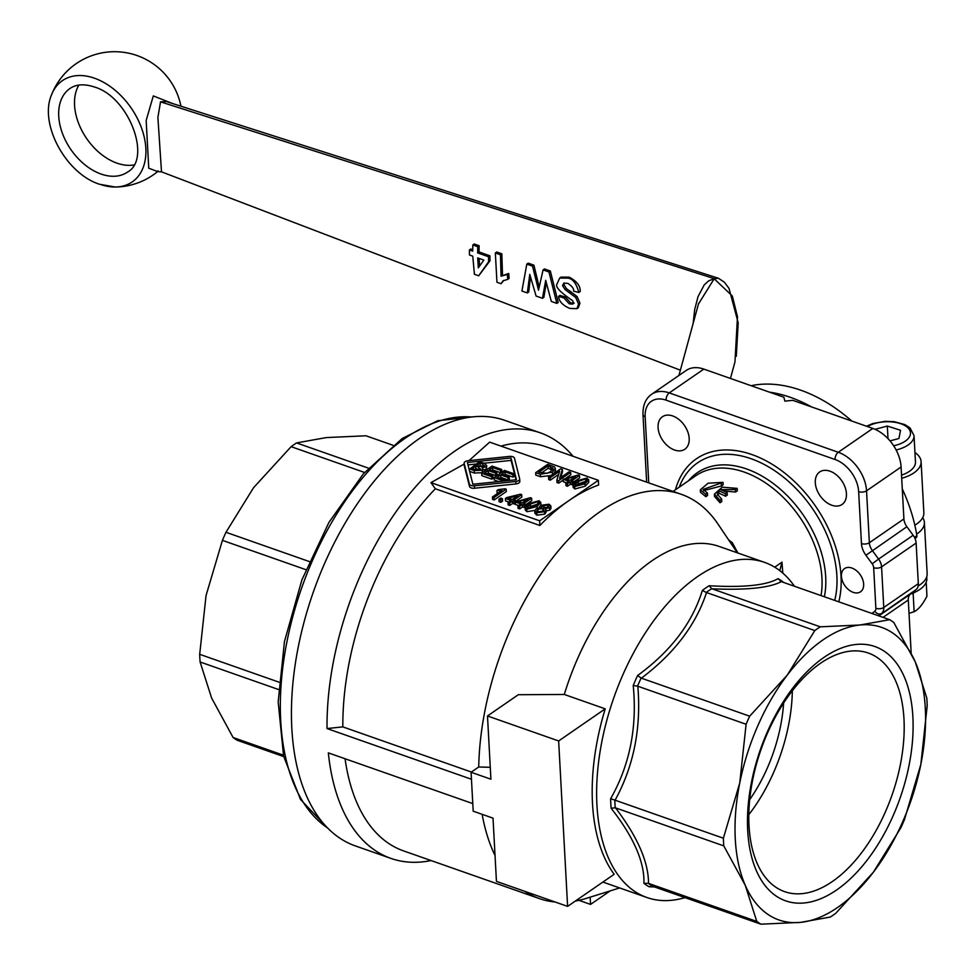 <?xml version="1.0" encoding="UTF-8"?>
<svg xmlns="http://www.w3.org/2000/svg" width="976" height="976" viewBox="0 0 976 976"><rect width="100%" height="100%" fill="white"/><g stroke="black" fill="none" stroke-linecap="round" stroke-linejoin="round"><path stroke-width="1.46" d="M172.654 103.566L153.305 95.916L146.168 120.451L148.755 168.189L157.295 171.459M158.075 170.812L156.807 171.569L161.504 171.837L157.892 117.425L160.528 101.833L166.396 101.565M166.335 101.541L718.348 278.233L714.164 278.77L732.317 295.984L737.478 316.724L734.965 361.937L730.463 378.444M94.44 78.19A61.5 41.077 -124.6 0 0 51.594 94.696L51.594 94.696C38.808 123.964 66.002 173.655 99.528 184.257L115.229 187.014A61.5 41.077 -124.6 0 0 144.765 139.678A61.5 41.077 -124.6 0 0 94.44 78.19M914.829 525.137A33.831 17.019 -3.1 0 0 916.769 523.917A33.831 17.019 -3.1 0 0 923.857 512.717L921.088 461.624A33.831 17.019 176.9 0 1 914 472.823A33.831 17.019 176.9 0 1 901.702 478.289M914.951 452.535A33.831 17.019 176.9 0 1 921.088 461.624M922.71 517.658A33.831 17.019 176.9 0 1 924.382 522.441L927.151 573.534A33.831 17.019 176.9 0 1 920.063 584.734A33.831 17.019 176.9 0 1 918.184 585.929M924.382 522.441A33.831 17.019 176.9 0 1 917.294 533.64A33.831 17.019 176.9 0 1 916.623 534.092M811.556 406.931A140.947 94.135 -124.6 0 0 801.552 401.856A140.947 94.135 -124.6 0 0 769.466 392.145M916.135 537.63A2.818 1.879 -124.6 0 0 916.305 537.532A2.818 1.879 -124.6 0 0 916.452 537.41A2.818 1.879 -124.6 0 0 916.891 535.69A140.947 94.135 -124.6 0 0 902.275 488.878M851.841 421.071A140.947 94.135 -124.6 0 0 811.91 394.707A140.947 94.135 -124.6 0 0 751.117 385.703M926.749 576.645L926.846 578.426A33.257 16.726 176.9 0 1 911.389 593.664A33.257 16.726 176.9 0 1 910.62 593.933M909.022 613.367L914.134 611.72L913.17 593.847L911.511 593.628M913.756 592.737L913.17 593.847M658.068 427.512A19.727 13.176 55.4 0 1 662.423 416.74A19.727 13.176 55.4 0 1 679.052 419.595A19.727 13.176 55.4 0 1 689.19 438.456A19.727 13.176 55.4 0 1 684.835 449.228A19.727 13.176 55.4 0 1 668.206 446.374A19.727 13.176 55.4 0 1 658.068 427.512M878.559 615.795L916.086 589.614A11.273 7.527 -124.6 0 0 917.843 587.137A11.273 7.527 -124.6 0 0 918.318 583.648L883.768 607.475L881.572 566.873L916.122 543.059A11.273 7.527 -124.6 0 0 915.244 539.094A11.273 7.527 -124.6 0 0 913.146 535.263L878.595 559.077L872.337 550.537A11.273 7.527 55.4 0 1 870.238 546.706A11.273 7.527 55.4 0 1 869.36 542.741L866.542 490.818L901.092 467.004A33.831 22.594 -124.6 0 0 892.162 443.616A33.831 22.594 -124.6 0 0 872.825 428.44L838.274 452.266L669.268 392.913A33.831 22.594 -124.6 0 0 651.651 394.255A33.831 22.594 -124.6 0 0 650.87 394.841M906.887 526.723A11.273 7.527 55.4 0 1 904.789 522.892A11.273 7.527 55.4 0 1 903.91 518.927L869.36 542.741A5.636 2.83 -3.1 0 1 865.614 543.974A5.636 2.83 -3.1 0 1 861.454 543.571A16.909 11.297 -124.6 0 0 865.919 555.259L906.887 526.723L913.146 535.263M883.06 617.369L908.29 599.972A11.273 7.527 55.4 0 1 908.766 596.482A11.273 7.527 55.4 0 1 910.523 594.006L878.803 615.88M911.145 653.029A33.831 22.594 -124.6 0 0 911.108 651.895L910.718 652.163M815.302 482.742A19.727 13.176 55.4 0 1 819.669 471.957A19.727 13.176 55.4 0 1 836.298 474.812A19.727 13.176 55.4 0 1 846.436 493.673A19.727 13.176 55.4 0 1 842.068 504.446A19.727 13.176 55.4 0 1 825.452 501.591A19.727 13.176 55.4 0 1 815.302 482.742M841.41 576.279A14.091 9.418 55.4 0 1 844.533 568.581A14.091 9.418 55.4 0 1 856.403 570.618A14.091 9.418 55.4 0 1 863.65 584.087A14.091 9.418 55.4 0 1 860.527 591.785A14.091 9.418 55.4 0 1 848.656 589.748A14.091 9.418 55.4 0 1 841.41 576.279M779.775 570.631L781.971 562.164L774.7 567.178M573.034 456.28A225.517 123.708 109.3 0 0 540.314 432.844L504.738 420.351A225.517 123.708 109.3 0 0 358.912 501.481A225.517 123.708 109.3 0 0 291.824 728.401A225.517 123.708 109.3 0 0 292.751 740.369A225.517 123.708 109.3 0 0 355.301 845.899L390.876 858.392A225.517 123.708 109.3 0 0 431.063 860.551M472.774 803.59L328.339 752.874A225.517 123.708 109.3 0 0 390.876 858.392M592.493 803.419A177.595 97.429 109.3 0 0 614.185 874.276L567.605 906.387L558.65 740.955L605.218 708.844A177.595 97.429 109.3 0 0 592.493 803.419M794.452 586.259A177.595 97.429 109.3 0 0 764.611 562.396A177.595 97.429 109.3 0 0 649.772 626.287A177.595 97.429 109.3 0 0 596.934 804.98A177.595 97.429 109.3 0 0 646.917 897.517A177.595 97.429 109.3 0 0 685.128 897.566M633.217 685.506C637.316 727.242 629.788 764.989 610.622 798.746A167.689 91.988 109.3 0 0 610.817 803.541A167.689 91.988 109.3 0 0 611.135 808.262C633.692 837.066 644.611 862.089 643.928 883.329A167.689 91.988 109.3 0 0 649.064 886.757L652.383 886.062A166.03 91.085 -70.7 0 1 648.21 883.28L648.503 883.39C648.576 862.101 637.572 836.92 615.514 807.86L615.222 807.786A166.03 91.085 -70.7 0 1 614.978 803.956A166.03 91.085 -70.7 0 1 614.807 800.064L615.1 800.198C633.741 766.087 641.317 728.108 637.828 686.238L637.535 686.177A166.03 91.085 -70.7 0 1 641.11 678.039L641.378 678.174C674.16 653.517 695.876 624.982 706.526 592.554L706.221 592.456A166.03 91.085 -70.7 0 1 711.711 588.687L711.968 588.796C746.164 590.297 769.295 587.93 781.373 581.659L778.092 578.646C766.465 585.344 743.48 587.711 709.125 585.746A167.689 91.988 109.3 0 0 702.366 590.395C692.313 622.993 670.732 651.358 637.621 675.49A167.689 91.988 109.3 0 0 633.217 685.506L637.535 686.177M783.46 582.391L783.228 582.086A167.689 91.988 109.3 0 0 778.092 578.646M615.514 807.86L723.789 845.887A166.03 91.085 -70.7 0 1 723.545 842.081A166.03 91.085 -70.7 0 1 723.375 838.213L739.747 782.996A155.038 85.046 109.3 0 0 735.282 839.189A155.038 85.046 109.3 0 0 745.298 885.403L723.789 845.887M927.029 701.793A166.03 91.085 -70.7 0 1 927.2 705.648L920.844 764.379A155.038 85.046 109.3 0 0 925.297 708.198A155.038 85.046 109.3 0 0 915.293 661.972A155.038 85.046 109.3 0 0 859.954 625.006A155.038 85.046 109.3 0 0 787.242 675.136A155.038 85.046 109.3 0 0 739.747 782.996L746.103 724.265A166.03 91.085 -70.7 0 1 749.666 716.189L787.242 675.136L814.801 630.569A166.03 91.085 -70.7 0 1 820.255 626.824L859.954 625.006L889.648 619.687A166.03 91.085 -70.7 0 1 893.784 622.456L915.293 661.972L926.785 697.986A166.03 91.085 -70.7 0 1 927.029 701.793M278.977 682.163L199.69 654.31A166.03 91.085 109.3 0 0 199.86 658.178A166.03 91.085 109.3 0 0 200.104 661.984L211.597 697.986L233.093 737.514A166.03 91.085 109.3 0 0 237.241 740.284L283.711 756.595M749.019 825.769A126.429 69.357 -70.7 0 1 786.632 698.56A126.429 69.357 -70.7 0 1 868.384 653.066A126.429 69.357 -70.7 0 1 903.971 718.946A126.429 69.357 -70.7 0 1 866.359 846.155A126.429 69.357 -70.7 0 1 784.606 891.649A126.429 69.357 -70.7 0 1 749.019 825.769M912.877 716.762A134.773 73.932 109.3 0 0 824 657.385A134.773 73.932 109.3 0 0 747.701 830.625A134.773 73.932 109.3 0 0 836.591 890.002A134.773 73.932 109.3 0 0 912.877 716.762M393.035 445.288L365.963 435.784L326.252 437.59L296.558 442.921A166.03 91.085 109.3 0 0 293.837 444.739A166.03 91.085 109.3 0 0 291.116 446.666L253.54 487.719L225.981 532.286A166.03 91.085 109.3 0 0 222.418 540.362L206.046 595.58L199.69 654.31M479.631 469.956L475.812 468.565L474.543 469.432M483.327 466.687L480.168 465.564L479.326 466.138M783.618 703.049A112.752 61.854 -70.7 0 1 749.702 799.649M480.387 469.627L476.691 470.139L472.116 468.59L475.678 466.125L478.765 467.211L480.387 469.627L480.753 468.919M475.678 466.125L475.812 468.565M484.364 466.296L481.583 466.809L476.898 465.284L480.033 463.124L482.693 464.064L484.364 466.296L484.718 465.637M480.033 463.124L480.168 465.564M792.341 690.752A126.429 69.357 -70.7 0 1 748.812 814.679M469.127 468.809L474.202 470.591L482.205 470.273L482.888 468.87L482.193 467.663L486.255 466.796L486.78 465.686L484.486 463.417L479.484 461.66L469.163 469.517M481.668 473.214L491.636 476.715L492.856 475.873L484.669 472.994L488.183 470.566L495.576 473.153L496.808 472.311L489.415 469.712L492.575 467.528L500.468 470.31L501.701 469.456L492.038 466.064L481.668 473.214L481.802 475.641L491.77 479.143L491.636 476.715M486.78 465.686L486.39 469.236L482.327 470.09M482.888 468.87L482.327 472.713L474.336 473.031L469.627 471.371M496.808 472.311L496.943 474.751L495.71 475.593L488.317 472.994L487.085 473.848M492.575 467.528L492.709 469.968L491.843 470.566M500.468 470.31L500.603 472.738L492.709 469.968M501.701 469.456L501.823 471.896L500.603 472.738M492.856 475.873L492.99 478.301L491.77 479.143M488.183 470.566L488.317 472.994M495.576 473.153L495.71 475.593M222.418 540.362L305.878 569.667M309.282 561.542L225.981 532.286M291.116 446.666L364.573 472.457M368.464 468.163L296.558 442.921M283.394 755.18L233.093 737.514M200.104 661.984L278.526 689.52M537.861 501.566L537.983 503.958L530.541 506.532L528.101 508.447L527.138 507.471L530.407 504.104L537.861 501.566L538.789 502.518L535.519 505.897L528.053 508.423M585.734 478.874L585.868 481.266L578.414 483.84L575.986 485.755L575.023 484.791L578.292 481.412L585.734 478.874L586.674 479.838L583.392 483.205L575.938 485.731M552.745 470.2L548.146 468.321L541.204 473.116M498.663 481.571L494.234 480.009L494.112 477.581L503.909 481.022L472.872 484.242L467.394 462.49L510.973 457.976L516.45 479.716L504.202 480.997L505.3 480.241L497.101 477.362L500.627 474.934L508.02 477.52L509.24 476.678L501.847 474.08L505.019 471.896L512.912 474.678L514.132 473.824L504.47 470.432L494.112 477.581M514.132 473.824L514.267 476.264L513.047 477.105L505.153 474.336L504.275 474.934M509.24 476.678L509.374 479.118L508.154 479.96L500.761 477.362L499.529 478.216M515.987 479.765L511.107 460.404L483.937 463.222M476.032 464.039L467.992 464.881M547.987 507.508L544.083 508.057M543.144 511.021L537.813 511.851M745.298 885.403A155.038 85.046 109.3 0 0 800.637 922.369A155.038 85.046 109.3 0 0 873.349 872.239A155.038 85.046 109.3 0 0 920.844 764.379L904.471 819.596A166.03 91.085 -70.7 0 1 900.909 827.672L873.349 872.239L835.761 913.292A166.03 91.085 -70.7 0 1 830.32 917.05L800.637 922.369L760.926 924.187A166.03 91.085 -70.7 0 1 756.778 921.417L745.298 885.403M522.197 502.994L518.207 501.591L527.65 499.236L522.197 502.994M512.278 499.517L508.289 498.114L517.731 495.759L512.278 499.517M570.082 480.302L566.08 478.899L575.535 476.544L570.082 480.302M552.721 469.59L552.623 467.76L550.623 471.53L547.072 473.348L538.789 472.262L548.012 465.894L553.026 468.565M548.012 465.894L548.146 468.321M512.912 474.678L513.047 477.105M505.019 471.896L505.153 474.336M508.02 477.52L508.154 479.96M500.627 474.934L500.761 477.362M505.3 480.241L505.336 480.875M510.973 457.976L511.107 460.404M547.853 505.08L548.793 506.019L548.012 507.13L544.083 507.691L543.132 506.751L543.949 505.617L547.853 505.08L547.975 507.166M542.827 508.52L543.998 509.704L542.973 511.143L537.971 511.912L536.824 510.741L537.849 509.289L542.827 508.52L542.961 510.948M540.887 505.068L540.753 502.628L539.142 500.749L528.797 503.531L525.161 507.618L526.784 509.252L537.129 506.459L540.777 502.311L540.887 505.068L539.045 507.532M517.939 505.934L519.513 506.483L522.404 504.482L524.136 505.092L525.503 504.153L523.77 503.543L531.603 498.15L530.322 497.699L515.304 501.993L520.83 503.933L517.939 505.934L518.073 508.362L519.647 508.911L519.513 506.483M508.02 502.445L509.594 503.006L512.485 501.005L514.218 501.615L515.584 500.676L513.852 500.066L521.684 494.661L520.403 494.21L506.751 497.565L505.385 498.516L510.912 500.456L508.02 502.445L508.154 504.885L509.728 505.434L509.594 503.006M498.968 499.273L500.749 499.895L502.445 498.724L500.664 498.102L498.968 499.273L499.102 501.701L500.883 502.323L500.749 499.895M494.015 497.528L506.154 489.159L505.141 488.805L498.407 489.598L496.967 490.586L501.908 490.452L492.441 496.979L494.015 497.528L494.149 499.968L492.575 499.407L492.441 496.979M588.772 482.376L588.638 479.948L587.015 478.057L576.682 480.851L573.034 484.926L574.669 486.56L585.002 483.767L588.65 479.619L588.772 482.376L585.136 486.207L574.791 488.988L573.168 487.353L573.034 484.926M565.824 483.242L567.398 483.791L570.289 481.802L572.021 482.4L573.388 481.461L571.655 480.863L579.488 475.458L578.195 475.007L563.189 479.301L568.715 481.241L565.824 483.242L565.946 485.67L567.52 486.231L567.398 483.791M548.536 477.166L550.159 477.74L559.638 471.201L556.857 480.094L558.577 480.704L570.679 472.36L569.069 471.798L559.565 478.35L562.359 469.444L560.627 468.834L548.536 477.166L548.671 479.606L550.293 480.168L550.159 477.74M535.678 472.652L540.277 474.275L552.343 472.14L555.307 468.309L554.429 466.894L547.768 464.32L535.678 472.652L535.8 475.092L540.411 476.703L550.854 475.568M509.435 456.414L468.09 460.709A4.514 2.269 -3.1 0 0 464.149 463.173A4.514 2.269 -3.1 0 0 464.186 463.393L469.371 484.035A4.514 2.269 -3.1 0 0 474.409 485.804L515.755 481.51A4.514 2.269 -3.1 0 0 519.696 479.033A4.514 2.269 -3.1 0 0 519.659 478.813L514.474 458.183A4.514 2.269 -3.1 0 0 509.435 456.414M541.741 507.459L536.239 508.728L534.75 510.838L536.751 512.754L544.596 511.705L545.974 509.801L545.316 508.716L549.61 507.703L550.854 505.922L549.073 504.226L542.29 505.092L541.277 507.41M756.778 921.417L648.503 883.39M760.926 924.187L651.59 885.927M781.373 581.659L889.648 619.687M820.255 626.824L711.968 588.796M706.526 592.554L814.801 630.569M749.666 716.189L641.378 678.174M637.828 686.238L746.103 724.265M723.375 838.213L615.1 800.198M534.787 510.399L526.918 511.68L525.283 510.045L525.161 507.618M531.603 498.15L531.737 500.578L525.539 504.848M515.304 501.993L515.438 504.421L518.537 505.519M522.404 504.482L522.538 506.922L519.647 508.911M524.136 505.092L524.271 507.532L522.538 506.922M525.32 506.8L524.271 507.532M525.503 504.153L525.613 506.3M521.684 494.661L521.818 497.101L515.621 501.371M505.385 498.516L505.519 500.944L508.618 502.03M512.485 501.005L512.62 503.433L509.728 505.434M514.218 501.615L514.352 504.043L512.62 503.433M515.377 503.335L514.352 504.043M515.584 500.676L515.645 501.762M502.445 498.724L502.567 501.164L500.883 502.323M496.967 490.586L497.101 493.026L498.102 493.075M506.154 489.159L506.288 491.599L494.149 499.968M579.488 475.458L579.622 477.886L573.424 482.156M563.189 479.301L563.311 481.741L566.422 482.827M570.289 481.802L570.423 484.23L567.52 486.231M572.021 482.4L572.156 484.84L570.423 484.23M573.193 484.12L572.156 484.84M573.388 481.461L573.498 483.62M570.679 472.36L570.801 474.8L566.239 477.947M562.359 469.444L562.493 471.872L560.712 477.557M558.626 474.421L550.293 480.168M556.857 480.094L556.979 482.522L558.711 483.132L558.577 480.704M563.225 480.021L558.711 483.132M555.307 468.309L555.442 470.749L553.868 473.494M519.683 479.253L519.793 481.253A4.514 2.269 176.9 0 1 519.83 481.473A4.514 2.269 176.9 0 1 515.889 483.937L474.543 488.232A4.514 2.269 176.9 0 1 469.505 486.463L464.308 465.833A4.514 2.269 176.9 0 1 464.283 465.613A4.514 2.269 176.9 0 1 464.283 465.393M550.854 505.922L550.976 508.35L549.744 510.143L545.438 511.143M545.974 509.801L546.109 512.229L544.73 514.145L536.885 515.182L534.872 513.278L534.75 510.838M648.21 883.28L643.928 883.329M611.135 808.262L615.222 807.786M649.064 886.757L654.884 886.94M780.263 581.159L781.068 581.55M711.711 588.687L709.125 585.746M702.366 590.395L706.221 592.456M641.11 678.039L637.621 675.49M614.807 800.064L610.622 798.746M598.361 480.314L598.617 484.999A214.232 117.523 109.3 0 0 568.996 500.554L598.361 480.314L489.671 442.14L469.029 460.611M464.198 464.051L430.941 482.632L539.63 520.806L539.887 525.491L435.369 488.781A12105.023 8084.391 -124.6 0 0 430.941 482.632M539.887 525.491A214.232 117.523 109.3 0 1 568.996 500.554L539.63 520.806M578.939 900.336L590.553 904.41L610.122 890.917M558.65 740.955L487.488 715.969L490.916 779.214L471.079 772.26L473.189 811.178L493.014 818.144L496.442 881.389L567.605 906.387M540.314 432.844A225.517 123.708 109.3 0 0 398.245 508.667A225.517 123.708 109.3 0 0 327.021 728.547L342.832 726.888L471.396 772.04M435.369 488.781A214.232 117.523 109.3 0 0 342.832 726.888M737.319 552.819L718.031 524.124A214.232 117.523 109.3 0 0 681.309 494.307L545.474 446.605A214.232 117.523 109.3 0 0 500.944 446.105M327.021 728.547L471.457 779.263M471.079 772.26L478.716 766.99L490.269 767.307M590.553 904.41L590.163 897.164M345.065 758.742A214.232 117.523 109.3 0 0 403.503 850.877L539.338 898.579A214.232 117.523 109.3 0 0 555.149 902.007M764.611 562.396L719.239 546.475A177.595 97.429 109.3 0 0 564.299 694.473L605.218 708.844M564.299 694.473L518.305 694.717L487.488 715.969M681.309 494.307A214.232 117.523 109.3 0 0 548.829 562.945A214.232 117.523 109.3 0 0 478.716 766.99M482.156 814.326A214.232 117.523 109.3 0 0 495.039 855.525M524.868 891.381A214.232 117.523 109.3 0 0 539.338 898.579M575.34 901.055A214.232 117.523 109.3 0 0 586.637 898.274L619.638 887.94M722.996 482.339L708.1 483.205L700.329 489.818L705.733 494.246L707.454 493.063L703.135 489.427L722.996 482.339L723.131 484.767L721.41 485.963L703.55 490.623M737.185 488.378L722.191 487.183L714.42 494.088L719.91 500.298L721.642 499.102L717.238 494.051L718.8 490.818A95.843 64.013 55.4 0 1 725.436 493.783L727.169 492.599A95.843 64.013 -124.6 0 0 720.532 489.623L735.453 489.574L737.185 488.378L737.319 490.855L735.587 492.038L723.606 490.928M737.929 553.038L732.256 542.619L728.694 539.984M732.256 542.619L731 543.425M782.801 573.095L781.971 562.164M705.733 494.246L705.855 496.686L700.463 492.27L700.329 489.818M707.454 493.063L707.588 495.491L705.855 496.686M721.276 483.535L721.41 485.963M735.453 489.574L735.587 492.038M719.91 500.298L720.044 502.762L714.554 496.528L714.42 494.088M721.642 499.102L721.764 501.566L720.044 502.762M718.8 490.818L718.934 493.246L717.531 495.283M725.436 493.783L725.571 496.247A93.025 62.122 -124.6 0 0 718.934 493.246M727.169 492.599L727.303 495.052L725.571 496.247M908.29 599.972L911.108 651.895M916.086 589.614L910.523 594.006M916.122 543.059L918.318 583.648M901.092 467.004L903.91 518.927M872.825 428.44L792.768 400.331L784.875 401.148L783.874 397.208L703.818 369.099A33.831 22.594 -124.6 0 0 686.201 370.441L651.651 394.255C645.636 398.476 642.757 405.26 642.989 414.605L646.649 482.132M888.001 438.651L887.318 426.036L900.531 430.282L898.945 438.492L890.014 440.896M875.082 429.33L887.318 426.036M914.134 611.72C918.575 609.451 922.845 604.254 926.956 596.141L926.212 582.221M896.139 449.985A28.194 14.176 -3.1 0 0 897.517 449.631A28.194 14.176 -3.1 0 0 908.131 444.983A28.194 14.176 -3.1 0 0 914.036 435.65L915.464 461.929A28.194 14.176 176.9 0 1 901.531 475.129M479.131 258.433L479.606 265.997M477.703 257.92L483.828 260.092L478.313 267.863L477.703 257.92M477.63 252.894L477.752 246.721L472.823 244.964L472.701 251.149L469.395 249.978L469.468 255.004L472.774 256.176L474.421 274.268L478.691 275.793L488.598 261.751L488.525 256.749L477.63 252.894L479.009 251.942L489.903 255.797L489.976 260.799L478.691 275.793M573.595 291.165L578.817 292.446C576.413 283.443 572.753 278.672 567.861 278.123L559.663 278.075L557.15 283.735C554.734 286.407 559.87 292.044 572.534 300.645L573.485 302.658L572.814 304.122L569.252 303.829L563.945 297.997L558.589 296.362C558.967 301.34 562.701 305.366 569.813 308.44L576.938 308.66L578.573 304.085L575.669 297.448L565.104 289.604L562.53 285.639L563.811 283.199L567.727 283.345C572.021 286.053 573.973 288.664 573.595 291.165M556.832 303.402L548.951 271.962L543.083 269.888L538.496 290.165L532.53 266.143L526.808 264.118L521.916 291.019L527.333 292.934L529.773 274.366L536.092 296.045L542.473 298.302L545.706 280.344L551.318 301.438L556.832 303.402L558.223 302.438L550.342 270.999L548.951 271.962M500.456 254.773L495.344 252.955L496.943 282.259L501.078 283.723L503.018 280.832L507.727 279.368L507.313 274.39L501.054 276.208L500.456 254.773L501.847 253.809L502.506 275.208L501.054 276.208M698.462 303.987L714.164 278.782L708.783 280.783L704.282 284.797L698.047 296.57L694.68 309.575L693.119 323.568M488.598 261.751L489.976 260.799M488.525 256.749L489.903 255.797M477.752 246.721L479.143 245.757L479.009 251.942M472.823 244.964L474.226 244.012L479.143 245.757M469.395 249.978L470.774 249.026L472.701 249.71M564.396 282.955L563.908 284.687L566.483 288.652L577.06 296.497L579.951 303.133L578.329 307.708L576.938 308.66M578.817 292.446L580.195 291.495C580.549 286.09 576.901 281.308 569.252 277.16L561.054 277.111L559.663 278.075M563.945 297.997L565.324 297.046L570.631 302.877L574.193 303.17M558.589 296.362L559.968 295.411L565.324 297.046M542.473 298.302L543.864 297.351L546.267 283.028M543.083 269.888L544.486 268.925L550.342 270.999M532.53 266.143L533.921 265.179L539.106 286.737M526.808 264.118L528.199 263.154L533.921 265.179M527.333 292.934L528.724 291.983L530.456 277.306M507.313 274.39L508.691 273.439L509.118 278.416L507.727 279.368M501.188 276.123L508.691 273.439M495.344 252.955L496.735 251.991L501.847 253.809M501.078 283.723L503.799 280.38M100.199 184.354A61.5 41.077 -124.6 0 0 115.229 187.014A67.649 67.649 0 0 0 157.905 171.337M714.42 278.697L160.454 101.821M58.731 116.229A50.74 33.892 -124.6 0 0 101.126 174.07A50.74 33.892 -124.6 0 0 127.563 172.057C151.951 158.893 129.149 96.831 94.257 86.949C84.217 83.692 76.116 84.217 69.955 88.511A50.74 33.892 -124.6 0 0 58.731 116.229M78.861 85.083A50.74 33.892 -124.6 0 0 74.566 105.31A50.74 33.892 -124.6 0 0 116.961 163.151A50.74 33.892 -124.6 0 0 133.919 164.944M916.891 535.69L914.451 537.373M867.457 426.561A24.803 12.481 176.9 0 1 901.714 424.072A24.803 12.481 176.9 0 1 905.301 441.128A24.803 12.481 176.9 0 1 895.968 445.227A24.803 12.481 176.9 0 1 893.65 445.776M857.611 467.443A33.831 22.594 -124.6 0 0 838.274 452.266A5.636 3.099 -70.7 0 0 835.907 455.365A5.636 3.099 -70.7 0 0 835.09 459.513A28.194 18.825 55.4 0 1 858.648 491.648A5.636 2.83 -3.1 0 0 862.796 492.05A5.636 2.83 -3.1 0 0 866.542 490.818A33.831 22.594 -124.6 0 0 857.611 467.443M873.666 567.69A5.636 2.83 176.9 0 0 877.827 568.105A5.636 2.83 176.9 0 0 881.572 566.873A11.273 7.527 -124.6 0 0 880.694 562.92A11.273 7.527 -124.6 0 0 878.595 559.077L872.178 563.799A5.636 3.77 55.4 0 1 873.666 567.69L875.862 608.292A5.636 3.77 55.4 0 1 874.752 611.269L871.958 613.477M874.752 611.269A5.636 4.197 -128.3 0 0 878.119 613.794A5.636 4.197 -128.3 0 0 881.535 613.44A11.273 7.527 -124.6 0 0 883.292 610.952A11.273 7.527 -124.6 0 0 883.768 607.475A5.636 2.83 176.9 0 1 880.023 608.695A5.636 2.83 176.9 0 1 875.862 608.292M648.747 482.876L645.16 416.679A5.636 2.83 176.9 0 1 643.025 414.873A5.636 2.83 176.9 0 1 642.989 414.605M645.16 416.679A28.194 18.825 55.4 0 1 666.083 400.16A5.636 3.099 -70.7 0 1 666.913 396.024A5.636 3.099 -70.7 0 1 669.268 392.913L703.818 369.099M666.083 400.16L835.09 459.513M858.648 491.648L861.454 543.571M865.919 555.259L872.178 563.799M679.235 487.17A102.651 68.552 55.4 0 1 751.105 458.72A102.651 68.552 55.4 0 1 836.871 575.742A102.651 68.552 55.4 0 1 834.736 600.399M838.799 601.826A106.64 71.211 -124.6 0 0 841.031 576.145A106.64 71.211 -124.6 0 0 751.923 454.572A106.64 71.211 -124.6 0 0 675.441 489.781M824.378 596.763A94.672 63.233 -124.6 0 0 825.696 576.901A94.672 63.233 -124.6 0 0 746.591 468.968A94.672 63.233 -124.6 0 0 688.531 480.753M673.074 491.416L695.766 475.763A93.025 62.122 55.4 0 1 744.224 472.079A93.025 62.122 55.4 0 1 821.951 578.121A93.025 62.122 55.4 0 1 821.036 595.592M327.497 827.904A219.881 120.621 -70.7 0 1 280.722 720.898A219.881 120.621 -70.7 0 1 405.186 438.261A219.881 120.621 -70.7 0 1 471.786 417.02M478.765 467.211L478.887 469.639M482.693 464.064L482.827 466.491M486.255 466.796L486.39 469.236M474.202 470.591L474.336 473.031M482.205 470.273L482.327 472.713M530.407 504.104L530.541 506.532M578.292 481.412L578.414 483.84M550.696 466.833L550.83 469.273M543.949 505.617L544.059 507.679M537.849 509.289L537.983 511.717M526.784 509.252L526.918 511.68M537.129 506.459L537.215 508.154M574.669 486.56L574.791 488.988M585.002 483.767L585.136 486.207M540.277 474.275L540.411 476.703M552.343 472.14L552.465 474.458M474.409 485.804L474.543 488.232M515.755 481.51L515.889 483.937M464.186 463.393L464.308 465.833M469.371 484.035L469.505 486.463M549.61 507.703L549.744 510.143M536.751 512.754L536.885 515.182M544.596 511.705L544.73 514.145M578.573 304.085L579.951 303.133M575.669 297.448L577.06 296.497M569.459 292.41L570.838 291.458M565.104 289.604L566.483 288.652M562.53 285.639L563.908 284.687M567.861 278.123L569.252 277.16M569.252 303.829L570.631 302.877M180.95 106.225A67.649 67.649 0 0 0 51.594 94.696M916.305 537.532L914.976 538.447M866.505 426.219L872.715 423.56L885.098 421.339L894.077 421.644L904.898 424.597L910.047 427.927L914.036 435.65M646.917 897.517L602.887 882.06M327.863 828.282L300.486 799.429L283.589 756.058L278.172 701.915L284.467 641.488L301.901 579.878L328.961 522.355L363.353 473.848L402.246 438.48L437.773 420.717L472.311 416.959M519.83 481.473L519.696 479.033M464.283 465.613L464.149 463.173M678.942 375.443L698.657 303.292M698.34 304.475L698.682 303.17M718.373 278.258L724.265 282.076L729.011 288.371L738.198 322.861L736.294 356.301M680.382 370.185L161.504 171.837"/></g></svg>
